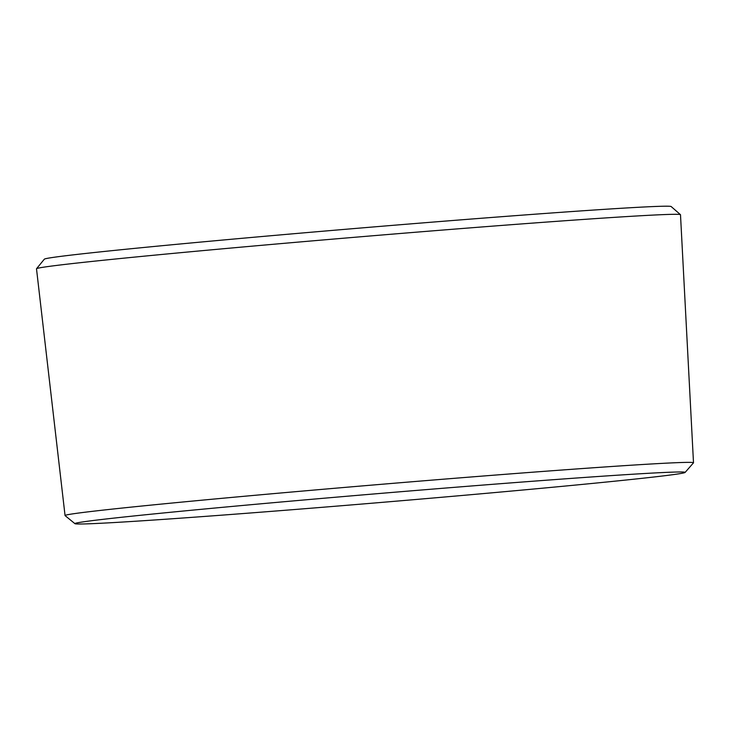 <?xml version="1.0" encoding="UTF-8"?>
<svg xmlns="http://www.w3.org/2000/svg" width="730" height="730" viewBox="0 0 730 730"><rect width="100%" height="100%" fill="white"/><g stroke="black" fill="none" stroke-linecap="round" stroke-linejoin="round"><path stroke-width="1.09" d="M685.096 472.438L693.473 462.847A315.333 4.663 175.2 0 0 693.5 462.774L680.497 214.72A323.135 4.782 175.2 0 0 680.46 214.656A323.135 4.782 175.2 0 0 206.535 250.28A323.135 4.782 175.2 0 0 36.527 268.722A323.135 4.782 175.2 0 0 36.5 268.795L65.052 515.544A315.333 4.663 175.2 0 0 65.089 515.617L74.944 523.675A306.18 4.526 175.2 0 0 380.394 502.505A306.18 4.526 175.2 0 0 685.096 472.438A306.18 4.526 175.2 0 0 236.027 506.072A306.18 4.526 175.2 0 0 74.944 523.675M680.46 214.656L671.162 206.544A314.548 4.654 175.2 0 0 209.839 241.228A314.548 4.654 175.2 0 0 44.348 259.177L36.527 268.722M693.5 462.774A315.333 4.663 175.2 0 0 230.981 497.486A315.333 4.663 175.2 0 0 65.052 515.544"/></g></svg>
